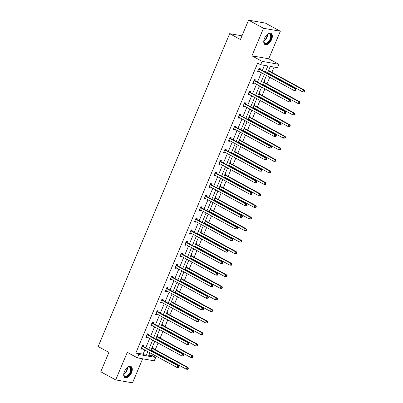<?xml version="1.0" encoding="UTF-8"?>
<svg xmlns="http://www.w3.org/2000/svg" width="403" height="403" viewBox="0 0 403 403"><rect width="100%" height="100%" fill="white"/><g stroke="black" fill="none" stroke-linecap="round" stroke-linejoin="round"><path stroke-width="0.6" d="M124.456 371.495A6.337 3.471 -61.4 0 1 131.035 366.549A6.337 3.471 -61.4 0 1 131.549 372.74A6.337 3.471 -61.4 0 1 124.97 377.687A6.337 3.471 -61.4 0 1 124.456 371.495M264.484 38.391A6.337 3.471 -61.4 0 1 271.058 33.444A6.337 3.471 -61.4 0 1 271.572 39.635A6.337 3.471 -61.4 0 1 264.998 44.582A6.337 3.471 -61.4 0 1 264.484 38.391M148.903 355.169L152.687 355.834L155.674 357.461L154.258 360.831L137.438 357.884L127.283 352.353L115.701 379.903L100.765 371.773L108.906 352.403L98.151 346.55L229.675 33.661L240.43 39.514L248.57 20.15L265.391 23.097L280.332 31.227L263.512 28.281L251.93 55.831L262.086 61.357L278.906 64.309L277.491 67.674L270.287 66.414L267.39 73.301M248.57 20.15L263.512 28.281M115.701 379.903L132.522 382.85L142.632 358.791M251.93 55.831L268.751 58.778L280.332 31.227M268.751 58.778L278.906 64.309M152.687 355.834L153.221 354.564M154.142 352.373L154.369 351.834M155.291 349.643L158.077 343.008M158.999 340.817L159.225 340.278M160.147 338.087L162.933 331.457M163.855 329.266L164.081 328.727M165.003 326.536L167.789 319.906M168.711 317.71L168.938 317.176M169.859 314.98L172.65 308.35M173.572 306.159L173.794 305.62M174.716 303.429L177.506 296.799M178.428 294.608L178.65 294.069M179.572 291.878L182.363 285.248M183.284 283.052L183.506 282.518M184.428 280.322L187.219 273.692M188.141 271.501L188.367 270.962M189.284 268.771L192.075 262.141M192.997 259.95L193.223 259.411M194.145 257.22L196.931 250.59M197.853 248.394L198.08 247.855M199.001 245.664L201.787 239.034M202.709 236.843L202.936 236.304M203.858 234.113L206.643 227.483M207.565 225.292L207.792 224.753M208.714 222.557L211.499 215.927M212.421 213.736L212.648 213.197M213.57 211.006L216.356 204.376M217.277 202.185L217.504 201.646M218.426 199.455L221.212 192.825M222.134 190.629L222.36 190.095M223.282 187.899L226.068 181.269M226.99 179.078L227.216 178.539M228.138 176.348L230.924 169.718M231.846 167.527L232.073 166.988M232.994 164.797L235.78 158.167M236.702 155.971L236.929 155.437M237.851 153.241L240.636 146.611M241.558 144.42L241.785 143.881M242.707 141.69L245.492 135.06M246.414 132.869L246.641 132.33M247.563 130.139L250.349 123.504M251.271 121.313L251.497 120.774M252.419 118.583L255.205 111.953M256.127 109.762L256.353 109.223M257.275 107.032L260.061 100.402M260.983 98.206L261.209 97.672M262.131 95.476L264.917 88.846M265.839 86.655L266.066 86.116M266.988 83.925L269.773 77.295M270.695 75.104L270.922 74.565M271.844 72.374L274.07 67.079M241.986 35.817L229.675 33.661M148.218 334.828L148.566 334.001L147.427 333.8L145.871 337.502L147.009 337.704L147.256 337.12M157.931 311.726L158.278 310.894L157.145 310.698L158.001 311.816A0.811 0.67 -80.1 0 0 158.203 311.993L193.571 331.246L192.438 331.044L191.657 332.898L156.283 313.64A0.811 0.67 -80.1 0 0 156.042 313.574L155.936 313.569M156.969 314.013L156.722 314.597L155.588 314.4L157.145 310.698M167.643 288.619L167.991 287.787L166.857 287.591L167.713 288.709A0.811 0.67 -80.1 0 0 167.915 288.886L203.283 308.139L202.15 307.937L201.369 309.791L166.001 290.538A0.811 0.67 -80.1 0 0 165.754 290.467L165.648 290.462M166.681 290.906L166.434 291.49L165.301 291.293L166.857 287.591M177.355 265.512L177.703 264.685L176.569 264.484L175.013 268.186L176.146 268.388L176.393 267.804M187.068 242.405L187.415 241.578L186.282 241.377L187.138 242.5A0.811 0.67 -80.1 0 0 187.34 242.671L222.713 261.925L221.574 261.728L220.794 263.577L185.425 244.324A0.811 0.67 -80.1 0 0 185.179 244.258L185.073 244.253M186.105 244.697L185.859 245.281L184.725 245.079L186.282 241.377M196.78 219.303L197.127 218.471L195.994 218.275L194.437 221.977L195.571 222.174L195.818 221.59M206.492 196.196L206.845 195.364L205.706 195.168L206.563 196.286A0.811 0.67 -80.1 0 0 206.764 196.463L242.138 215.716L240.999 215.514L240.223 217.368L204.85 198.115A0.811 0.67 -80.1 0 0 204.603 198.044L204.497 198.044M205.53 198.488L205.288 199.072L204.15 198.87L205.706 195.168M216.21 173.089L216.557 172.262L215.419 172.061L216.275 173.179A0.811 0.67 -80.1 0 0 216.476 173.355L251.85 192.609L250.711 192.412L249.936 194.261L214.562 175.008A0.811 0.67 -80.1 0 0 214.315 174.942L214.21 174.937M215.242 175.381L215.001 175.965L213.862 175.763L215.419 172.061M225.922 149.981L226.269 149.155L225.131 148.954L223.574 152.661L224.713 152.858L224.955 152.274M235.634 126.88L235.982 126.048L234.843 125.852L235.7 126.97A0.811 0.67 -80.1 0 0 235.901 127.147L271.274 146.4L270.136 146.198L269.36 148.052L233.987 128.799A0.811 0.67 -80.1 0 0 233.74 128.728L233.634 128.723M234.672 129.167L234.425 129.751L233.287 129.554L234.843 125.852M245.346 103.773L245.694 102.946L244.556 102.745L242.999 106.447L244.137 106.649L244.384 106.065M255.059 80.665L255.406 79.839L254.268 79.638L252.711 83.34L253.85 83.542L254.097 82.958M265.285 72.157L267.874 65.991L260.67 64.727L257.683 63.1L135.866 352.887L143.075 354.151L144.823 349.99M145.745 347.799L149.679 338.439M150.601 336.243L154.535 326.883M155.457 324.692L159.392 315.332M160.313 313.141L164.248 303.781M165.17 301.585L169.104 292.225M170.026 290.034L173.96 280.674M174.882 278.483L178.816 269.123M179.738 266.927L183.672 257.567M184.594 255.376L188.528 246.016M189.45 243.825L193.385 234.46M194.306 232.269L198.241 222.909M199.163 220.718L203.097 211.358M204.019 209.162L207.953 199.802M208.875 197.611L212.809 188.251M213.731 186.06L217.665 176.7M218.587 174.504L222.521 165.144M223.443 162.953L227.378 153.593M228.299 151.402L232.239 142.037M233.156 139.846L237.095 130.486M238.017 128.295L241.951 118.935M242.873 116.739L246.807 107.379M247.729 105.188L251.663 95.828M252.585 93.637L256.52 84.277M257.441 82.081L261.376 72.721M262.298 70.53L264.459 65.392M259.915 69.114L260.262 68.283L259.124 68.087L259.985 69.205A0.811 0.67 -80.1 0 0 260.182 69.381L295.555 88.635L294.422 88.433L293.641 90.287L258.268 71.034A0.811 0.67 -80.1 0 0 258.026 70.963L257.92 70.958M258.953 71.402L258.706 71.986L257.567 71.789L259.124 68.087M250.203 92.222L250.55 91.39L249.412 91.194L247.855 94.896L248.994 95.093L249.24 94.509M240.49 115.323L240.838 114.497L239.699 114.296L240.556 115.414A0.811 0.67 -80.1 0 0 240.757 115.59L276.131 134.844L274.992 134.647L274.216 136.496L238.843 117.243A0.811 0.67 -80.1 0 0 238.596 117.177L238.49 117.172M239.528 117.616L239.281 118.2L238.143 117.998L239.699 114.296M230.778 138.431L231.126 137.604L229.987 137.403L230.843 138.521A0.811 0.67 -80.1 0 0 231.045 138.697L266.418 157.951L265.28 157.749L264.504 159.603L229.131 140.35A0.811 0.67 -80.1 0 0 228.884 140.279L228.778 140.279M229.816 140.723L229.569 141.307L228.43 141.105L229.987 137.403M221.066 161.538L221.413 160.706L220.275 160.51L218.718 164.212L219.857 164.409L220.098 163.825M211.348 184.645L211.701 183.813L210.562 183.617L211.419 184.735A0.811 0.67 -80.1 0 0 211.62 184.906L246.994 204.165L245.855 203.963L245.079 205.812L209.706 186.559A0.811 0.67 -80.1 0 0 209.459 186.493L209.353 186.488M210.386 186.932L210.144 187.516L209.006 187.319L210.562 183.617M201.636 207.746L201.989 206.92L200.85 206.719L199.294 210.421L200.432 210.623L200.674 210.039M191.924 230.854L192.271 230.027L191.138 229.826L191.994 230.944A0.811 0.67 -80.1 0 0 192.196 231.121L227.569 250.374L226.431 250.172L225.65 252.026L190.281 232.773A0.811 0.67 -80.1 0 0 190.035 232.702L189.929 232.702M190.962 233.146L190.715 233.73L189.581 233.528L191.138 229.826M182.211 253.961L182.559 253.129L181.426 252.933L182.282 254.051A0.811 0.67 -80.1 0 0 182.483 254.228L217.852 273.481L216.718 273.279L215.937 275.133L180.569 255.88A0.811 0.67 -80.1 0 0 180.322 255.809L180.217 255.804M181.249 256.248L181.002 256.832L179.869 256.635L181.426 252.933M172.499 277.068L172.847 276.236L171.713 276.04L170.157 279.742L171.29 279.939L171.537 279.355M162.787 300.17L163.134 299.343L162.001 299.142L162.857 300.26A0.811 0.67 -80.1 0 0 163.059 300.437L198.427 319.69L197.294 319.493L196.513 321.342L161.14 302.089A0.811 0.67 -80.1 0 0 160.898 302.023L160.792 302.018M161.825 302.462L161.578 303.046L160.444 302.844L162.001 299.142M153.075 323.277L153.422 322.45L152.284 322.249L150.727 325.951L151.866 326.153L152.112 325.569M143.362 346.384L143.71 345.552L142.571 345.356L141.015 349.058L142.153 349.255L142.4 348.671M260.67 64.727L262.086 61.357M137.438 357.884L138.859 354.514L146.062 355.773L147.81 351.618M135.866 352.887L138.859 354.514M148.732 349.426L152.666 340.067M153.588 337.87L157.523 328.51M158.444 326.319L162.379 316.96M163.301 314.768L167.235 305.403M168.157 303.212L172.091 293.852M173.013 291.661L176.947 282.302M177.869 280.105L181.803 270.745M182.725 268.554L186.66 259.194M187.581 257.003L191.516 247.644M192.438 245.447L196.372 236.087M197.294 233.896L201.228 224.536M202.15 222.345L206.084 212.986M207.006 210.789L210.94 201.429M211.862 199.238L215.796 189.878M216.718 187.682L220.653 178.322M221.574 176.131L225.509 166.771M226.431 164.58L230.37 155.22M231.287 153.024L235.226 143.664M236.148 141.473L240.082 132.113M241.004 129.922L244.938 120.562M245.86 118.366L249.795 109.006M250.716 106.815L254.651 97.455M255.573 95.264L259.507 85.899M260.429 83.708L264.363 74.348M149.916 352.761L148.47 356.197L155.674 357.461M266.469 75.497L262.534 84.857M261.612 87.048L257.678 96.408M256.756 98.599L252.822 107.959M251.9 110.155L247.966 119.515M247.044 121.706L243.105 131.066M242.183 133.257L238.249 142.617M237.327 144.813L233.392 154.173M232.471 156.364L228.536 165.724M227.614 167.915L223.68 177.28M222.758 179.471L218.824 188.831M217.902 191.022L213.968 200.382M213.046 202.578L209.112 211.938M208.19 214.129L204.256 223.489M203.334 225.68L199.399 235.04M198.478 237.236L194.543 246.596M193.621 248.787L189.687 258.147M188.765 260.338L184.831 269.703M183.909 271.894L179.975 281.254M179.053 283.445L175.119 292.805M174.197 295.001L170.262 304.361M169.341 306.552L165.406 315.912M164.484 318.103L160.55 327.463M159.628 329.659L155.694 339.019M154.772 341.21L150.838 350.57M152.309 347.064L152.802 347.149L152.455 347.975M151.493 350.267L151.266 350.801M157.17 335.508L157.659 335.593L157.311 336.424M156.349 338.711L156.122 339.25M162.026 323.957L162.515 324.042L162.167 324.868M161.205 327.16L160.978 327.699M166.882 312.401L167.371 312.486L167.023 313.317M166.061 315.609L165.834 316.143M171.738 300.85L172.227 300.935L171.88 301.766M170.917 304.053L170.691 304.592M176.595 289.299L177.083 289.384L176.736 290.21M175.773 292.502L175.547 293.041M181.451 277.743L181.939 277.828L181.592 278.659M180.63 280.946L180.403 281.485M186.307 266.192L186.796 266.277L186.448 267.103M185.486 269.395L185.259 269.934M191.163 254.641L191.652 254.726L191.304 255.552M190.342 257.844L190.115 258.378M196.019 243.085L196.508 243.17L196.16 244.001M195.198 246.288L194.971 246.827M200.875 231.534L201.364 231.619L201.016 232.445M200.054 234.737L199.828 235.276M205.732 219.978L206.22 220.068L205.873 220.894M204.91 223.186L204.684 223.72M210.588 208.427L211.076 208.512L210.729 209.343M209.767 211.63L209.54 212.169M215.444 196.876L215.932 196.961L215.585 197.787M214.623 200.079L214.396 200.618M220.3 185.32L220.789 185.405L220.441 186.236M219.479 188.523L219.252 189.062M225.156 173.769L225.645 173.854L225.297 174.685M224.335 176.972L224.108 177.511M230.012 162.218L230.501 162.303L230.153 163.129M229.191 165.421L228.964 165.96M234.868 150.662L235.362 150.747L235.009 151.578M234.047 153.865L233.821 154.404M239.725 139.111L240.218 139.196L239.866 140.022M238.903 142.314L238.677 142.853M244.581 127.56L245.074 127.645L244.722 128.471M243.76 130.763L243.538 131.297M249.437 116.004L249.931 116.089L249.583 116.92M248.616 119.207L248.394 119.746M254.293 104.453L254.787 104.538L254.439 105.364M253.472 107.656L253.25 108.195M259.149 92.897L259.643 92.982L259.295 93.813M258.333 96.105L258.106 96.639M264.005 81.346L264.499 81.431L264.151 82.262M263.189 84.549L262.963 85.088M268.866 69.795L269.355 69.88L269.008 70.706M268.045 72.998L267.819 73.537M143.075 354.151L146.062 355.773M257.713 71.447L258.706 71.986M252.857 83.003L253.85 83.542M248.001 94.554L248.994 95.093M243.145 106.105L244.137 106.649M238.289 117.661L239.281 118.2M233.433 129.212L234.425 129.751M228.577 140.763L229.569 141.307M223.72 152.319L224.713 152.858M218.864 163.87L219.857 164.409M214.008 175.421L215.001 175.965M209.147 186.977L210.144 187.516M204.291 198.528L205.288 199.072M199.435 210.084L200.432 210.623M194.578 221.635L195.571 222.174M189.722 233.186L190.715 233.73M184.866 244.742L185.859 245.281M180.01 256.293L181.002 256.832M175.154 267.844L176.146 268.388M170.298 279.4L171.29 279.939M165.442 290.951L166.434 291.49M160.585 302.507L161.578 303.046M155.729 314.058L156.722 314.597M150.873 325.609L151.866 326.153M146.017 337.165L147.009 337.704M141.161 348.716L142.153 349.255M258.776 68.913L258.847 69.004A0.811 0.67 -80.1 0 0 259.048 69.18L294.422 88.433L295.303 89.471L294.991 90.212L295.449 90.292L295.757 89.552L295.303 89.471M258.464 71.14L257.855 71.114M295.449 90.292L293.641 90.287L294.991 90.212M295.757 89.552L295.555 88.635M267.617 72.762L302.734 91.879L303.509 90.03L304.648 90.227L269.275 70.973A0.811 0.67 99.9 0 1 269.073 70.797L268.665 70.258M304.396 91.068L304.084 91.808L304.537 91.884L304.849 91.143L303.509 90.03L268.393 70.913M304.537 91.884L303.867 92.08L302.734 91.879L304.084 91.808M304.648 90.227L304.849 91.143M290.588 101.848L290.901 101.108L290.447 101.027L290.135 101.768L290.588 101.848L288.785 101.838L253.411 82.585A0.811 0.67 -80.1 0 0 253.17 82.519L253.064 82.514M290.135 101.768L288.785 101.838L289.566 99.989L290.699 100.186L255.326 80.932A0.811 0.67 -80.1 0 1 255.129 80.756L254.283 79.643M253.92 80.469L253.991 80.56A0.811 0.67 -80.1 0 0 254.192 80.736L289.566 99.989L290.447 101.027M253.608 82.691L252.998 82.665M290.901 101.108L290.699 100.186M285.732 113.399L286.044 112.659L285.591 112.578L285.279 113.319L285.732 113.399L283.929 113.394L248.555 94.136A0.811 0.67 -80.1 0 0 248.313 94.07L248.203 94.065M285.279 113.319L283.929 113.394L284.704 111.54L285.843 111.742L250.47 92.483A0.811 0.67 -80.1 0 1 250.273 92.312L249.427 91.194M249.064 92.02L249.135 92.111A0.811 0.67 -80.1 0 0 249.336 92.287L284.704 111.54L285.591 112.578M248.752 94.242L248.142 94.221M286.044 112.659L285.843 111.742M262.761 84.318L297.877 103.43L298.653 101.581L299.792 101.783L264.418 82.524A0.811 0.67 99.9 0 1 264.217 82.353L263.809 81.814M299.54 102.619L299.228 103.359L299.681 103.44L299.993 102.7L298.653 101.581L263.537 82.464M299.681 103.44L299.011 103.631L297.877 103.43L299.228 103.359M299.792 101.783L299.993 102.7M257.9 95.869L293.021 114.986L293.797 113.132L294.936 113.334L259.562 94.08A0.811 0.67 99.9 0 1 259.361 93.904L258.953 93.365M294.684 114.17L294.371 114.91L294.825 114.991L295.137 114.251L293.797 113.132L258.681 94.02M294.825 114.991L293.021 114.986L294.371 114.91M294.936 113.334L295.137 114.251M266.796 34.895A5.486 3.002 -61.4 0 1 267.814 34.169A5.486 3.002 -61.4 0 1 267.834 34.154A5.486 3.002 -61.4 0 1 271.259 36.718A5.486 3.002 -61.4 0 1 267.265 43.348A5.486 3.002 -61.4 0 1 263.844 41.459A5.486 3.002 -61.4 0 1 263.905 40.214M263.834 41.272A5.078 2.781 118.6 0 0 264.821 43.05A5.078 2.781 118.6 0 0 266.988 42.844A5.078 2.781 118.6 0 0 270.383 38.295A5.078 2.781 118.6 0 0 269.678 34.129A5.078 2.781 118.6 0 0 267.647 34.26M264.655 44.34A6.297 3.446 118.6 0 0 267.224 44.033A6.297 3.446 118.6 0 0 271.395 38.497A6.297 3.446 118.6 0 0 270.675 33.288M126.774 368.004A5.486 3.002 -61.4 0 1 127.786 367.274A5.486 3.002 -61.4 0 1 127.811 367.259A5.486 3.002 -61.4 0 1 131.232 369.823A5.486 3.002 -61.4 0 1 127.237 376.457A5.486 3.002 -61.4 0 1 123.817 374.568A5.486 3.002 -61.4 0 1 123.877 373.319M123.807 374.377A5.078 2.781 118.6 0 0 124.799 376.16A5.078 2.781 118.6 0 0 126.96 375.954A5.078 2.781 118.6 0 0 130.355 371.4A5.078 2.781 118.6 0 0 129.655 367.234A5.078 2.781 118.6 0 0 127.625 367.37M124.633 377.45A6.297 3.446 118.6 0 0 127.197 377.137A6.297 3.446 118.6 0 0 131.373 371.601A6.297 3.446 118.6 0 0 130.648 366.392M280.876 124.95L281.188 124.21L280.735 124.129L280.423 124.87L280.876 124.95L279.072 124.945L243.699 105.692A0.811 0.67 -80.1 0 0 243.452 105.621L243.347 105.621M280.423 124.87L279.072 124.945L279.848 123.091L280.987 123.293L245.613 104.039A0.811 0.67 -80.1 0 1 245.417 103.863L244.566 102.745M244.208 103.571L244.278 103.667A0.811 0.67 -80.1 0 0 244.48 103.838L279.848 123.091L280.735 124.129M243.896 105.798L243.286 105.772M281.188 124.21L280.987 123.293M253.044 107.425L288.165 126.537L288.941 124.688L290.079 124.885L254.706 105.631A0.811 0.67 99.9 0 1 254.505 105.455L254.097 104.921M289.828 125.726L289.515 126.466L289.969 126.547L290.281 125.807L288.941 124.688L253.825 105.571M289.969 126.547L289.299 126.738L288.165 126.537L289.515 126.466M290.079 124.885L290.281 125.807M239.352 115.127L239.422 115.218A0.811 0.67 -80.1 0 0 239.624 115.394L274.992 134.647L275.879 135.685L275.566 136.426L276.02 136.506L276.332 135.766L275.879 135.685M239.034 117.349L238.43 117.328M276.02 136.506L274.216 136.496L275.566 136.426M276.332 135.766L276.131 134.844M248.188 118.976L283.309 138.093L284.085 136.239L285.223 136.441L249.85 117.187A0.811 0.67 99.9 0 1 249.648 117.011L249.24 116.472M284.971 137.277L284.659 138.017L285.112 138.098L285.425 137.358L284.085 136.239L248.968 117.122M285.112 138.098L283.309 138.093L284.659 138.017M285.223 136.441L285.425 137.358M234.496 126.678L234.566 126.769A0.811 0.67 -80.1 0 0 234.768 126.945L270.136 146.198L271.023 147.236L270.71 147.977L271.164 148.057L271.476 147.317L271.023 147.236M234.178 128.9L233.574 128.879M271.164 148.057L269.36 148.052L270.71 147.977M271.476 147.317L271.274 146.4M243.331 130.527L278.453 149.644L279.229 147.79L280.367 147.992L244.994 128.738A0.811 0.67 99.9 0 1 244.792 128.562L244.384 128.023M280.115 148.828L279.803 149.573L280.256 149.649L280.569 148.909L279.229 147.79L244.112 128.678M280.256 149.649L279.586 149.845L278.453 149.644L279.803 149.573M280.367 147.992L280.569 148.909M229.639 138.234L229.71 138.325A0.811 0.67 -80.1 0 0 229.911 138.496L265.28 157.749L266.166 158.792L265.854 159.533L266.307 159.608L266.62 158.868L266.166 158.792M229.322 140.456L228.713 140.43M266.307 159.608L265.637 159.805L264.504 159.603L265.854 159.533M266.62 158.868L266.418 157.951M238.475 142.083L273.597 161.195L274.372 159.346L275.511 159.543L240.138 140.289A0.811 0.67 99.9 0 1 239.936 140.118L239.528 139.579M275.259 160.384L274.947 161.124L275.4 161.205L275.712 160.465L274.372 159.346L239.256 140.229M275.4 161.205L274.73 161.396L273.597 161.195L274.947 161.124M275.511 159.543L275.712 160.465M261.451 171.164L261.764 170.424L261.31 170.343L260.998 171.084L261.451 171.164L259.648 171.154L224.275 151.901A0.811 0.67 -80.1 0 0 224.028 151.835L223.922 151.83M260.998 171.084L259.648 171.154L260.424 169.305L261.562 169.502L226.189 150.248A0.811 0.67 -80.1 0 1 225.987 150.077L225.141 148.959M224.783 149.785L224.854 149.876A0.811 0.67 -80.1 0 0 225.055 150.052L260.424 169.305L261.31 170.343M224.466 152.007L223.856 151.986M261.764 170.424L261.562 169.502M233.619 153.634L268.741 172.751L269.516 170.897L270.655 171.099L235.281 151.845A0.811 0.67 99.9 0 1 235.08 151.669L234.672 151.13M270.403 171.935L270.091 172.675L270.544 172.756L270.856 172.016L269.516 170.897L234.4 151.785M270.544 172.756L268.741 172.751L270.091 172.675M270.655 171.099L270.856 172.016M256.595 182.715L256.907 181.975L256.454 181.894L256.142 182.635L256.595 182.715L254.792 182.71L219.418 163.457A0.811 0.67 -80.1 0 0 219.172 163.386L219.066 163.381M256.142 182.635L254.792 182.71L255.567 180.856L256.706 181.058L221.333 161.804A0.811 0.67 -80.1 0 1 221.131 161.628L220.285 160.51M219.927 161.336L219.998 161.427A0.811 0.67 -80.1 0 0 220.199 161.603L255.567 180.856L256.454 181.894M219.61 163.563L219 163.537M256.907 181.975L256.706 181.058M228.763 165.185L263.884 184.302L264.66 182.453L265.799 182.65L230.425 163.396A0.811 0.67 99.9 0 1 230.224 163.22L229.816 162.681M265.547 183.491L265.234 184.231L265.688 184.307L266 183.566L264.66 182.453L229.544 163.336M265.688 184.307L265.018 184.503L263.884 184.302L265.234 184.231M265.799 182.65L266 183.566M215.071 172.892L215.142 172.983A0.811 0.67 -80.1 0 0 215.338 173.159L250.711 192.412L251.598 193.45L251.286 194.191L251.739 194.266L252.051 193.526L251.598 193.45M214.754 175.114L214.144 175.088M251.739 194.266L251.069 194.463L249.936 194.261L251.286 194.191M252.051 193.526L251.85 192.609M223.907 176.741L259.023 195.853L259.804 194.004L260.942 194.201L225.569 174.947A0.811 0.67 99.9 0 1 225.368 174.776L224.96 174.237M260.691 195.042L260.378 195.782L260.832 195.863L261.144 195.123L259.804 194.004L224.688 174.887M260.832 195.863L259.023 195.853L260.378 195.782M260.942 194.201L261.144 195.123M210.215 184.443L210.285 184.534A0.811 0.67 -80.1 0 0 210.482 184.71L245.855 203.963L246.742 205.001L246.429 205.742L246.883 205.822L247.195 205.082L246.742 205.001M209.898 186.665L209.288 186.644M246.883 205.822L246.213 206.014L245.079 205.812L246.429 205.742M247.195 205.082L246.994 204.165M219.051 188.292L254.167 207.409L254.948 205.555L256.086 205.757L220.713 186.503A0.811 0.67 99.9 0 1 220.512 186.327L220.103 185.788M255.829 206.593L255.522 207.333L255.976 207.414L256.288 206.674L254.948 205.555L219.831 186.443M255.976 207.414L254.167 207.409L255.522 207.333M256.086 205.757L256.288 206.674M205.359 195.994L205.429 196.09A0.811 0.67 -80.1 0 0 205.626 196.261L240.999 215.514L241.886 216.552L241.573 217.293L242.027 217.373L242.339 216.633L241.886 216.552M205.041 198.221L204.432 198.195M242.027 217.373L240.223 217.368L241.573 217.293M242.339 216.633L242.138 215.716M214.195 199.848L249.311 218.96L250.092 217.111L251.225 217.308L215.857 198.054A0.811 0.67 99.9 0 1 215.655 197.878L215.247 197.344M250.973 218.149L250.666 218.889L251.119 218.97L251.432 218.23L250.092 217.111L214.975 197.994M251.119 218.97L249.311 218.96L250.666 218.889M251.225 217.308L251.432 218.23M237.171 228.929L237.483 228.189L237.029 228.108L236.717 228.849L237.171 228.929L235.367 228.919L199.994 209.666A0.811 0.67 -80.1 0 0 199.747 209.6L199.641 209.595M236.717 228.849L235.367 228.919L236.143 227.07L237.281 227.267L201.908 208.013A0.811 0.67 -80.1 0 1 201.707 207.837L200.86 206.724M200.503 207.55L200.573 207.641A0.811 0.67 -80.1 0 0 200.77 207.817L236.143 227.07L237.029 228.108M200.185 209.772L199.576 209.746M237.483 228.189L237.281 227.267M209.338 211.399L244.455 230.516L245.236 228.662L246.369 228.864L211.001 209.61A0.811 0.67 99.9 0 1 210.799 209.434L210.391 208.895M246.117 229.7L245.81 230.44L246.263 230.521L246.576 229.781L245.236 228.662L210.119 209.545M246.263 230.521L244.455 230.516L245.81 230.44M246.369 228.864L246.576 229.781M232.314 240.48L232.627 239.74L232.173 239.659L231.861 240.4L232.314 240.48L230.511 240.475L195.138 221.222A0.811 0.67 -80.1 0 0 194.891 221.151L194.785 221.146M231.861 240.4L230.511 240.475L231.287 238.621L232.425 238.823L197.052 219.57A0.811 0.67 -80.1 0 1 196.85 219.393L196.004 218.275M195.646 219.101L195.712 219.192A0.811 0.67 -80.1 0 0 195.913 219.368L231.287 238.621L232.173 239.659M195.329 221.323L194.72 221.302M232.627 239.74L232.425 238.823M204.482 222.95L239.599 242.067L240.379 240.213L241.513 240.415L206.145 221.161A0.811 0.67 99.9 0 1 205.943 220.985L205.535 220.446M241.261 241.251L240.954 241.991L241.407 242.072L241.719 241.332L240.379 240.213L205.258 221.101M241.407 242.072L239.599 242.067L240.954 241.991M241.513 240.415L241.719 241.332M190.79 230.657L190.856 230.748A0.811 0.67 -80.1 0 0 191.057 230.919L226.431 250.172L227.312 251.21L227.005 251.956L227.458 252.031L227.771 251.291L227.312 251.21M190.473 232.879L189.863 232.853M227.458 252.031L226.788 252.228L225.65 252.026L227.005 251.956M227.771 251.291L227.569 250.374M199.626 234.506L234.742 253.618L235.523 251.769L236.657 251.966L201.288 232.712A0.811 0.67 99.9 0 1 201.087 232.541L200.679 232.002M236.405 252.807L236.093 253.547L236.551 253.628L236.863 252.888L235.523 251.769L200.402 232.652M236.551 253.628L235.881 253.819L234.742 253.618L236.093 253.547M236.657 251.966L236.863 252.888M185.934 242.208L186 242.299A0.811 0.67 -80.1 0 0 186.201 242.475L221.574 261.728L222.456 262.766L222.149 263.507L222.602 263.587L222.914 262.847L222.456 262.766M185.617 244.43L185.007 244.409M222.602 263.587L220.794 263.577L222.149 263.507M222.914 262.847L222.713 261.925M194.77 246.057L229.886 265.174L230.667 263.32L231.801 263.522L196.432 244.268A0.811 0.67 99.9 0 1 196.231 244.092L195.823 243.553M231.549 264.358L231.236 265.098L231.695 265.179L232.002 264.439L230.667 263.32L195.546 244.208M231.695 265.179L229.886 265.174L231.236 265.098M231.801 263.522L232.002 264.439M181.078 253.759L181.143 253.85A0.811 0.67 -80.1 0 0 181.345 254.026L216.718 273.279L217.6 274.317L217.293 275.058L217.746 275.138L218.058 274.398L217.6 274.317M180.761 255.981L180.151 255.96M217.746 275.138L215.937 275.133L217.293 275.058M218.058 274.398L217.852 273.481M189.914 257.608L225.03 276.725L225.811 274.876L226.944 275.073L191.576 255.819A0.811 0.67 99.9 0 1 191.375 255.643L190.967 255.104M226.693 275.914L226.38 276.654L226.839 276.73L227.146 275.99L225.811 274.876L190.69 255.759M226.839 276.73L226.169 276.926L225.03 276.725L226.38 276.654M226.944 275.073L227.146 275.99M212.89 286.689L213.202 285.949L212.744 285.873L212.436 286.614L212.89 286.689L211.081 286.684L175.713 267.431A0.811 0.67 -80.1 0 0 175.466 267.365L175.36 267.36M212.436 286.614L211.081 286.684L211.862 284.835L212.996 285.032L177.627 265.779A0.811 0.67 -80.1 0 1 177.426 265.602L176.579 264.489M176.222 265.315L176.287 265.406A0.811 0.67 -80.1 0 0 176.489 265.577L211.862 284.835L212.744 285.873M175.904 267.537L175.295 267.511M213.202 285.949L212.996 285.032M185.058 269.164L220.174 288.276L220.955 286.427L222.088 286.624L186.72 267.37A0.811 0.67 99.9 0 1 186.518 267.199L186.11 266.66M221.836 287.465L221.524 288.205L221.982 288.286L222.29 287.546L220.955 286.427L185.833 267.31M221.982 288.286L221.312 288.477L220.174 288.276L221.524 288.205M222.088 286.624L222.29 287.546M208.034 298.245L208.346 297.505L207.888 297.424L207.58 298.165L208.034 298.245L206.225 298.235L170.857 278.982A0.811 0.67 -80.1 0 0 170.61 278.916L170.504 278.911M207.58 298.165L206.225 298.235L207.006 296.386L208.139 296.583L172.771 277.329A0.811 0.67 -80.1 0 1 172.57 277.158L171.723 276.04M171.366 276.866L171.431 276.957A0.811 0.67 -80.1 0 0 171.633 277.133L207.006 296.386L207.888 297.424M171.048 279.088L170.439 279.067M208.346 297.505L208.139 296.583M180.201 280.715L215.318 299.832L216.099 297.978L217.232 298.18L181.859 278.926A0.811 0.67 99.9 0 1 181.662 278.75L181.254 278.211M216.98 299.016L216.668 299.756L217.126 299.837L217.434 299.097L216.099 297.978L180.977 278.866M217.126 299.837L215.318 299.832L216.668 299.756M217.232 298.18L217.434 299.097M166.504 288.417L166.575 288.508A0.811 0.67 -80.1 0 0 166.777 288.684L202.15 307.937L203.031 308.975L202.719 309.716L203.177 309.796L203.485 309.056L203.031 308.975M166.192 290.644L165.583 290.618M203.177 309.796L201.369 309.791L202.719 309.716M203.485 309.056L203.283 308.139M175.345 292.271L210.462 311.383L211.243 309.534L212.376 309.731L177.003 290.477A0.811 0.67 99.9 0 1 176.806 290.301L176.398 289.767M212.124 310.572L211.812 311.312L212.27 311.388L212.577 310.648L211.243 309.534L176.121 290.417M212.27 311.388L211.6 311.584L210.462 311.383L211.812 311.312M212.376 309.731L212.577 310.648M161.648 299.973L161.719 300.064A0.811 0.67 -80.1 0 0 161.92 300.24L197.294 319.493L198.175 320.531L197.863 321.272L198.321 321.352L198.629 320.612L198.175 320.531M161.336 302.195L160.726 302.169M198.321 321.352L197.651 321.544L196.513 321.342L197.863 321.272M198.629 320.612L198.427 319.69M170.489 303.822L205.606 322.939L206.381 321.085L207.52 321.287L172.146 302.028A0.811 0.67 99.9 0 1 171.95 301.857L171.542 301.318M207.268 322.123L206.956 322.863L207.409 322.944L207.721 322.204L206.381 321.085L171.265 301.968M207.409 322.944L205.606 322.939L206.956 322.863M207.52 321.287L207.721 322.204M156.792 311.524L156.863 311.615A0.811 0.67 -80.1 0 0 157.064 311.791L192.438 331.044L193.319 332.082L193.007 332.823L193.465 332.903L193.772 332.163L193.319 332.082M156.48 313.746L155.87 313.725M193.465 332.903L191.657 332.898L193.007 332.823M193.772 332.163L193.571 331.246M165.633 315.373L200.749 334.49L201.525 332.636L202.664 332.838L167.29 313.584A0.811 0.67 99.9 0 1 167.094 313.408L166.686 312.869M202.412 333.674L202.099 334.414L202.553 334.495L202.865 333.755L201.525 332.636L166.409 313.524M202.553 334.495L200.749 334.49L202.099 334.414M202.664 332.838L202.865 333.755M188.609 344.454L188.916 343.714L188.463 343.633L188.151 344.374L188.609 344.454L186.801 344.449L151.427 325.196A0.811 0.67 -80.1 0 0 151.185 325.125L151.08 325.125M188.151 344.374L186.801 344.449L187.581 342.595L188.715 342.797L153.341 323.544A0.811 0.67 -80.1 0 1 153.145 323.367L152.299 322.249M151.936 323.075L152.007 323.171A0.811 0.67 -80.1 0 0 152.208 323.342L187.581 342.595L188.463 343.633M151.624 325.302L151.014 325.276M188.916 343.714L188.715 342.797M160.777 326.929L195.893 346.041L196.669 344.192L197.808 344.389L162.434 325.135A0.811 0.67 99.9 0 1 162.233 324.959L161.83 324.425M197.556 345.23L197.243 345.97L197.697 346.051L198.009 345.311L196.669 344.192L161.553 325.075M197.697 346.051L195.893 346.041L197.243 345.97M197.808 344.389L198.009 345.311M183.753 356.01L184.06 355.27L183.607 355.189L183.294 355.93L183.753 356.01L181.944 356L146.571 336.747A0.811 0.67 -80.1 0 0 146.329 336.681L146.224 336.676M183.294 355.93L181.944 356L182.725 354.151L183.859 354.348L148.485 335.095A0.811 0.67 -80.1 0 1 148.289 334.923L147.443 333.805M147.08 334.631L147.15 334.722A0.811 0.67 -80.1 0 0 147.352 334.898L182.725 354.151L183.607 355.189M146.768 336.853L146.158 336.832M184.06 355.27L183.859 354.348M155.921 338.48L191.037 357.597L191.813 355.743L192.951 355.945L157.578 336.691A0.811 0.67 99.9 0 1 157.377 336.515L156.969 335.976M192.699 356.781L192.387 357.521L192.841 357.602L193.153 356.862L191.813 355.743L156.696 336.626M192.841 357.602L191.037 357.597L192.387 357.521M192.951 355.945L193.153 356.862M178.892 367.561L179.204 366.821L178.751 366.74L178.438 367.481L178.892 367.561L177.088 367.556L141.715 348.303A0.811 0.67 -80.1 0 0 141.473 348.232L141.367 348.227M178.438 367.481L177.088 367.556L177.869 365.702L179.003 365.904L143.629 346.651A0.811 0.67 -80.1 0 1 143.433 346.474L142.586 345.356M142.224 346.182L142.294 346.273A0.811 0.67 -80.1 0 0 142.496 346.449L177.869 365.702L178.751 366.74M141.911 348.404L141.302 348.383M179.204 366.821L179.003 365.904M151.065 350.031L186.181 369.148L186.957 367.294L188.095 367.496L152.722 348.242A0.811 0.67 99.9 0 1 152.52 348.066L152.112 347.527M187.843 368.337L187.531 369.077L187.984 369.153L188.297 368.413L186.957 367.294L151.84 348.182M187.984 369.153L187.314 369.35L186.181 369.148L187.531 369.077M188.095 367.496L188.297 368.413M258.847 69.004L259.985 69.205M259.048 69.18L260.182 69.381M269.275 70.973L268.428 70.827M269.073 70.797L268.484 70.696M253.991 80.56L255.129 80.756M254.192 80.736L255.326 80.932M249.135 92.111L250.273 92.312M249.336 92.287L250.47 92.483M264.418 82.524L263.572 82.378M264.217 82.353L263.627 82.247M259.562 94.08L258.716 93.929M259.361 93.904L258.771 93.803M267.567 34.31A5.078 2.781 -61.4 0 1 263.874 41.151A5.078 2.781 -61.4 0 1 263.829 41.177M263.849 40.698A4.912 2.69 118.6 0 0 267.174 34.587M127.539 367.42A5.078 2.781 -61.4 0 1 123.847 374.261A5.078 2.781 -61.4 0 1 123.807 374.281M123.822 373.803A4.912 2.69 118.6 0 0 127.147 367.692M244.278 103.667L245.417 103.863M244.48 103.838L245.613 104.039M254.706 105.631L253.86 105.485M254.505 105.455L253.915 105.354M239.422 115.218L240.556 115.414M239.624 115.394L240.757 115.59M249.85 117.187L249.004 117.036M249.648 117.011L249.059 116.905M234.566 126.769L235.7 126.97M234.768 126.945L235.901 127.147M244.994 128.738L244.147 128.587M244.792 128.562L244.203 128.461M229.71 138.325L230.843 138.521M229.911 138.496L231.045 138.697M240.138 140.289L239.291 140.143M239.936 140.118L239.347 140.012M224.854 149.876L225.987 150.077M225.055 150.052L226.189 150.248M235.281 151.845L234.435 151.694M235.08 151.669L234.491 151.563M219.998 161.427L221.131 161.628M220.199 161.603L221.333 161.804M230.425 163.396L229.579 163.25M230.224 163.22L229.634 163.119M215.142 172.983L216.275 173.179M215.338 173.159L216.476 173.355M225.569 174.947L224.723 174.801M225.368 174.776L224.778 174.67M210.285 184.534L211.419 184.735M210.482 184.71L211.62 184.906M220.713 186.503L219.867 186.352M220.512 186.327L219.922 186.221M205.429 196.09L206.563 196.286M205.626 196.261L206.764 196.463M215.857 198.054L215.011 197.908M215.655 197.878L215.066 197.777M200.573 207.641L201.707 207.837M200.77 207.817L201.908 208.013M211.001 209.61L210.154 209.459M210.799 209.434L210.21 209.328M195.712 219.192L196.85 219.393M195.913 219.368L197.052 219.57M206.145 221.161L205.298 221.01M205.943 220.985L205.354 220.884M190.856 230.748L191.994 230.944M191.057 230.919L192.196 231.121M201.288 232.712L200.442 232.566M201.087 232.541L200.498 232.435M186 242.299L187.138 242.5M186.201 242.475L187.34 242.671M196.432 244.268L195.586 244.117M196.231 244.092L195.641 243.986M181.143 253.85L182.282 254.051M181.345 254.026L182.483 254.228M191.576 255.819L190.73 255.673M191.375 255.643L190.785 255.542M176.287 265.406L177.426 265.602M176.489 265.577L177.627 265.779M186.72 267.37L185.874 267.224M186.518 267.199L185.924 267.093M171.431 276.957L172.57 277.158M171.633 277.133L172.771 277.329M181.859 278.926L181.018 278.775M181.662 278.75L181.068 278.644M166.575 288.508L167.713 288.709M166.777 288.684L167.915 288.886M177.003 290.477L176.161 290.331M176.806 290.301L176.212 290.2M161.719 300.064L162.857 300.26M161.92 300.24L163.059 300.437M172.146 302.028L171.3 301.882M171.95 301.857L171.356 301.751M156.863 311.615L158.001 311.816M157.064 311.791L158.203 311.993M167.29 313.584L166.444 313.433M167.094 313.408L166.499 313.307M152.007 323.171L153.145 323.367M152.208 323.342L153.341 323.544M162.434 325.135L161.588 324.989M162.233 324.959L161.643 324.858M147.15 334.722L148.289 334.923M147.352 334.898L148.485 335.095M157.578 336.691L156.732 336.54M157.377 336.515L156.787 336.409M142.294 346.273L143.433 346.474M142.496 346.449L143.629 346.651M152.722 348.242L151.876 348.096M152.52 348.066L151.931 347.965"/></g></svg>
